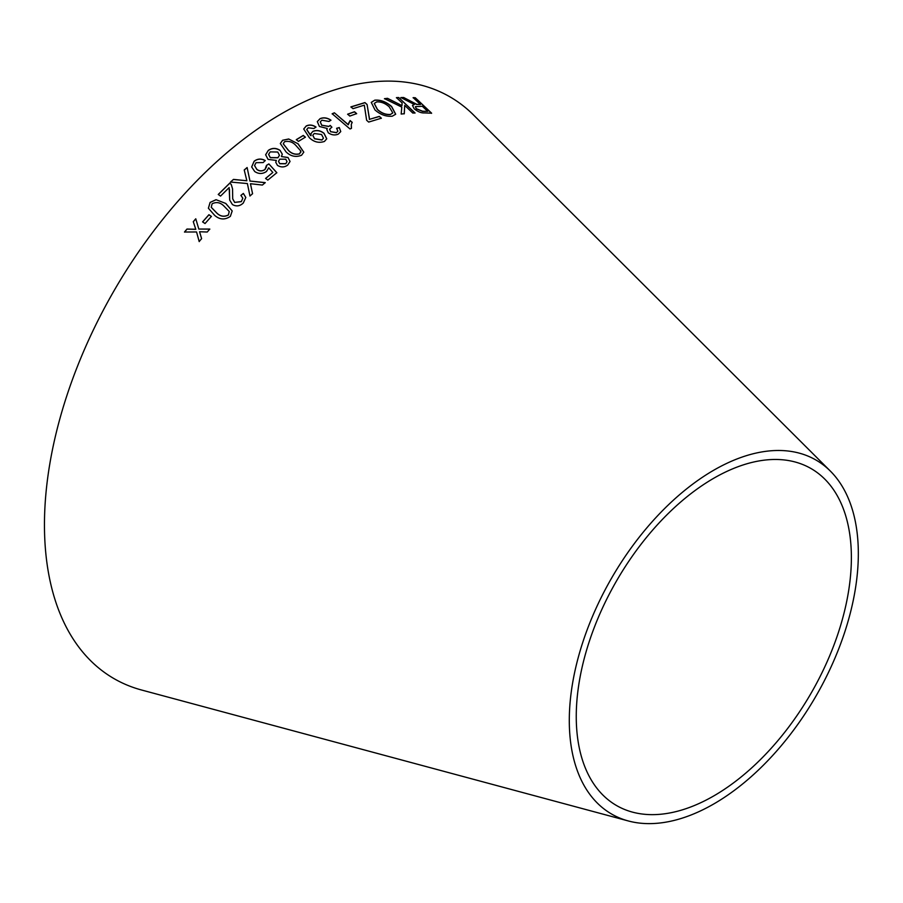 <?xml version="1.0" encoding="UTF-8"?>
<svg xmlns="http://www.w3.org/2000/svg" width="903" height="903" viewBox="0 0 903 903"><rect width="100%" height="100%" fill="white"/><g stroke="black" fill="none" stroke-linecap="round" stroke-linejoin="round"><path stroke-width="1.35" d="M628.386 820.974L141.557 690.005A335.893 193.931 -60 0 1 114.026 290.766A335.893 193.931 -60 0 1 473.533 114.997L830.376 471.106A204.371 118 -60 0 1 842.713 638.082A204.371 118 -60 0 1 713.821 803.93A204.371 118 -60 0 1 628.386 820.974A204.371 118 -60 0 1 611.624 578.055A204.371 118 -60 0 1 830.376 471.106M184.483 232.026L196.549 231.958L199.179 241.53L201.606 238.64L199.563 231.744L207.238 232.026L209.812 229.057L198.807 229.046L195.77 218.797L193.276 221.664L195.77 229.26L186.977 229.046L184.483 232.026M202.588 221.867L205.037 223.549L211.392 216.393L208.932 214.711L202.588 221.867M225.784 203.457L216.031 199.687L210.106 202.419L208.379 208.221L214.7 215.411C219.722 219.768 224.949 220.084 230.367 216.348L232.195 210.952L225.784 203.457L216.031 199.687M233.471 179.392L230.513 182.056L247.388 183.546L249.962 196.019L252.569 193.671L250.447 183.715L262.389 185.059L265.245 182.62L249.984 181.04L247.117 167.518L244.228 169.967L246.846 180.758L233.471 179.392L230.525 182.146M243.358 193.423L240.898 195.387L242.817 198.197L241.361 201.55L234.69 202.396L232.703 198.795L232.556 188.885L231.247 184.483L229.836 183.049L218.255 194.45L220.546 196.098L229.148 187.587L229.701 200.094L232.432 204.575C236.338 206.719 239.961 206.2 243.291 203.017L245.797 197.441L243.358 193.423L240.909 195.477M268.722 167.789L272.83 172.45L265.584 178.422L267.807 180.103L276.837 172.71L268.857 163.906L266.487 165.362L265.019 169.437C262.231 171.31 259.5 171.288 256.836 169.369L254.556 165.542L256.046 162.687L263.134 162.574L265.256 160.553C261.294 158.386 257.581 158.612 254.138 161.242L251.666 166.92L254.68 171.502C258.642 174.144 262.57 174.132 266.475 171.48L268.722 167.789M277.469 165.396C281.047 167.518 284.456 167.416 287.696 165.091L290.044 161.468L287.989 157.472L281.409 156.558L282.3 154.187L280.054 150.338C275.979 147.765 272.063 147.787 268.293 150.406L265.629 154.752L268.078 159.391L276.341 160.429L275.765 162.303L277.469 165.396M298.046 143.769L288.689 138.994L282.594 140.27L280.314 143.509L286.059 151.896C290.698 156.354 295.857 157.483 301.546 155.26L303.803 152.155L298.046 143.769L288.689 138.994M296.297 139.649L298.419 141.387L305.383 137.166L303.273 135.427L296.297 139.649M312.878 131.353L310.993 133.61L311.016 135.743L306.749 129.547L308.194 127.797L313.883 128.531L316.027 127.041C312.585 124.817 309.311 124.467 306.207 125.991L303.724 129.005L309.424 137.787C313.928 142.076 318.928 143.295 324.448 141.444L326.739 138.791L324.042 133.305C320.475 130.472 316.75 129.818 312.878 131.353L310.982 133.678M338.343 134.084L340.758 131.578L339.28 127.56L336.627 128.282L337.857 131.217L336.503 132.583L330.69 131.691L329.584 129.197L331.886 127.176L330.216 125.427L328.861 126.397L321.773 125.224L320.283 121.894L321.874 120.201L328.985 121.465L330.949 120.178C327.225 117.706 323.59 117.198 320.08 118.654L317.314 121.578L319.391 126.476L327.247 128.474L326.83 129.524L328.286 132.82C331.683 135.111 335.036 135.54 338.343 134.084M348.31 124.659L334.392 112.807L332.169 113.755L350.025 128.971L351.459 128.35L351.312 124.321L352.226 122.368L350.116 120.562L348.265 124.795L334.392 112.807M347.655 114.184L349.811 116.069L356.662 113.62L354.507 111.735L347.655 114.184M409.262 100.696L403.675 97.501L400.909 97.558L414.364 104.5L412.479 105.414L414.15 108.732C417.852 111.769 421.306 113.168 424.489 112.92L431.623 113.191L415.29 97.75L413.179 97.648L420.437 104.5L416.689 104.296L403.675 97.501M384.497 98.664L401.812 107.107L401.158 114.06L404.284 113.722L404.702 105.414L412.806 113.067L415.041 112.954L398.697 97.524L396.462 97.637L402.128 102.976L401.948 105.617L387.545 98.325L384.497 98.664M374.756 100.165L371.268 102.389L375.005 109.974C380.524 114.749 386.292 116.814 392.308 116.182L395.695 114.23L391.642 106.52C386.179 101.791 380.547 99.669 374.756 100.165L371.235 102.479M366.629 120.268L368.684 122.074L381.382 118.191L379.316 116.385L369.462 119.343L367.081 104.477L364.936 102.592L350.917 106.881L352.983 108.676L364.327 105.143L366.629 120.268M713.821 795.893A194.54 112.322 -60 0 1 632.495 812.124A194.54 112.322 -60 0 1 616.546 580.9A194.54 112.322 -60 0 1 824.766 479.098A194.54 112.322 -60 0 1 836.517 638.037A194.54 112.322 -60 0 1 713.821 795.893M381.326 118.327L379.316 116.385M379.26 116.521L369.462 119.343M369.406 119.478L369.237 116.938M369.18 117.074L367.081 104.477M367.013 104.613L364.936 102.592M364.868 102.728L350.872 107.005M395.649 114.297L391.575 106.667C386.112 101.926 380.49 99.804 374.7 100.312M392.76 112.977L390.288 114.557C385.739 114.907 381.438 113.236 377.398 109.568L374.237 103.518M390.356 114.421C385.795 114.771 381.495 113.101 377.454 109.432L374.271 103.45L376.686 101.915C381.077 101.61 385.265 103.258 389.249 106.87L392.794 112.909L390.288 114.557M401.948 105.617L387.477 98.472L384.43 98.799M404.217 113.868L404.702 105.414M414.974 113.101L398.697 97.524M398.629 97.671L396.394 97.772M420.437 104.5L416.61 104.443L409.183 100.831M403.596 97.637L400.83 97.693M412.445 105.482L414.364 104.5M431.544 113.326L415.29 97.75M415.199 97.896L413.089 97.784M416.339 108.845L415.403 106.656L422.311 106.272L427.706 111.374L422.514 111.362L416.339 108.845L415.369 106.723M427.706 111.374L422.593 111.216L416.418 108.699M356.617 113.755L354.461 111.87L347.61 114.32M352.181 122.503L350.071 120.697L348.705 123.056M334.347 112.931L332.123 113.891M351.391 128.384L351.29 124.388M340.736 131.646L339.28 127.56M339.235 127.695L336.593 128.407M337.835 131.274L336.503 132.583M336.469 132.707L330.69 131.691M330.656 131.815L329.561 129.264M331.852 127.312L330.216 125.427M330.182 125.551L328.861 126.397M328.827 126.522L321.773 125.224M321.739 125.359L320.26 121.961M330.916 120.302C327.179 117.83 323.556 117.322 320.046 118.778L320.08 118.654M320.046 118.778L317.303 121.645M326.818 129.592L327.247 128.474M326.717 138.859L324.008 133.43C320.441 130.596 316.727 129.942 312.856 131.477M310.53 135.506L306.738 129.614M315.994 127.165C312.562 124.941 309.289 124.591 306.173 126.115L306.207 125.991M306.173 126.115L303.713 129.061M323.421 138.238L321.942 140.033L314.549 138.791L312.765 135.326M314.267 133.497L321.547 134.502L323.443 138.17L321.965 139.909L314.571 138.667L312.777 135.269L314.267 133.497M305.361 137.29L303.239 135.552L296.274 139.773M303.792 152.212L298.024 143.893M288.667 139.107L282.594 140.27M282.583 140.383L280.314 143.566M300.868 152.155L300.834 151.038L299.683 153.747C295.349 154.831 291.59 153.679 288.384 150.27L283.271 143.814L284.468 141.748C288.825 140.721 292.583 141.906 295.732 145.293L300.834 151.038M300.823 151.151L299.672 153.871C295.337 154.955 291.567 153.792 288.373 150.395L283.271 143.87M276.341 160.429L275.754 162.348M290.044 161.524L287.989 157.472M287.978 157.585L281.409 156.558M282.3 154.255L280.054 150.338M280.032 150.462C275.968 147.889 272.051 147.9 268.281 150.519L268.293 150.406M268.281 150.519L265.617 154.808M287.007 161.739L285.743 163.77L279.772 163.736L278.519 161.423M279.456 155.316L277.932 157.777L270.313 157.698L268.609 154.469M277.932 157.664L270.324 157.596L268.62 154.413L270.178 151.885L277.752 152.031L279.456 155.26L277.932 157.777M285.754 163.657L279.772 163.624L278.519 161.366L279.772 159.154L285.799 159.221L287.019 161.682L285.743 163.77M265.584 178.523L272.83 172.45M276.837 172.812L268.857 163.906M268.857 164.019L266.487 165.475M266.588 166.671L265.019 169.437M265.008 169.538C262.231 171.412 259.5 171.389 256.836 169.471L256.836 169.369M256.836 169.471L254.556 165.588M265.256 160.666C261.283 158.488 257.581 158.714 254.138 161.344L254.138 161.242M254.138 161.344L251.666 167.021M245.808 197.486L243.37 193.524M242.817 198.242L241.361 201.55M241.383 201.64L234.69 202.396M234.701 202.486L232.703 198.841M232.568 188.953L231.247 184.483M231.258 184.573L229.836 183.049M229.847 183.14L218.266 194.54M229.497 189.528L229.497 193.603M229.509 193.705L229.712 200.139M246.846 180.758L233.482 179.483M252.58 193.773L250.447 183.715M265.245 182.722L249.984 181.04M249.984 181.142L247.117 167.518M247.117 167.619L244.228 170.069M232.206 210.997L225.806 203.547M216.043 199.777L210.106 202.419M210.128 202.498L208.39 208.254M229.249 211.494L228.403 215.027C224.215 217.149 220.366 216.528 216.867 213.153L211.246 207.318L212.103 203.796C216.302 201.73 220.14 202.374 223.628 205.737L229.249 211.494L228.38 214.937C224.192 217.07 220.343 216.449 216.844 213.063L211.223 207.238M211.415 216.472L208.965 214.79L202.611 221.946M195.793 218.876L193.31 221.732L195.804 229.339L187 229.125L184.517 232.094M199.213 241.609L196.549 231.958M209.835 229.136L198.807 229.046"/></g></svg>
